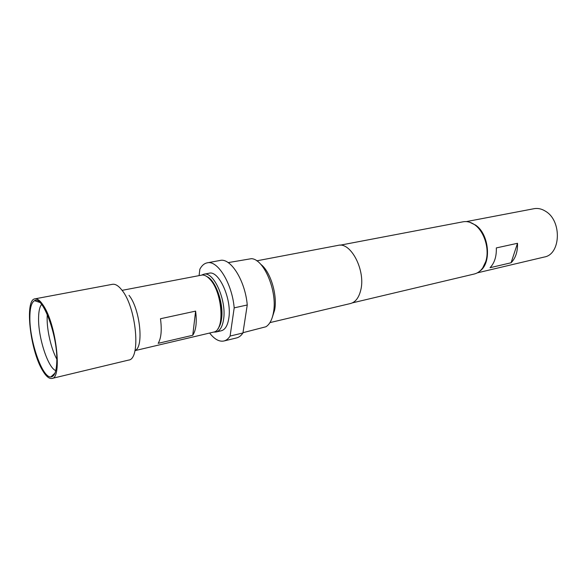 <?xml version="1.0" encoding="UTF-8"?>
<svg xmlns="http://www.w3.org/2000/svg" width="587" height="587" viewBox="0 0 587 587"><rect width="100%" height="100%" fill="white"/><g stroke="black" fill="none" stroke-linecap="round" stroke-linejoin="round"><path stroke-width="0.88" d="M56.8 361.46C57.878 336.028 42.477 294.931 34.53 300.676C31.493 302.393 29.937 307.933 29.864 317.288C29.445 340.746 42.161 377.712 50.812 376.957C54.444 376.737 56.44 371.571 56.8 361.46M219.076 326.445C224.975 316.921 220.382 289.941 211.181 280.359L208.759 278.091M134.951 350.637L214.482 331.897C225.063 328.771 222.084 291.739 210.014 279.383C207.38 276.47 204.819 275.01 202.339 274.995L122.133 290.345M192.756 335.272L158.16 343.336C161.205 338.273 161.975 330.07 160.471 318.741L195.61 311.117C197.012 322.197 196.058 330.254 192.756 335.272L195.61 311.117M134.981 350.498C144.116 347.467 140.066 308.652 129.001 295.327M51.95 378.454L128.604 360.088C141.056 359.376 136.492 307.749 122.015 290.257C118.567 285.796 115.368 283.815 112.433 284.313L34.956 298.842C24.412 299.649 30.15 350.556 42.624 370.558C46.035 376.326 49.147 378.96 51.95 378.454C62.449 378.358 56.323 324.259 43.306 305.416C40.195 300.625 37.407 298.438 34.956 298.842M218.012 328.559C219.758 326.423 220.939 323.217 221.548 318.946C223.985 303.949 215.686 280.212 206.917 276.602M201.855 275.017L203.843 274.232C213.683 271.047 226.787 300.507 223.574 319.467C222.436 326.761 219.971 330.929 216.17 331.978L214.035 332.073M203.843 274.232L209.045 273.234C218.951 270.035 232.085 299.37 228.805 318.286C227.646 325.55 225.151 329.711 221.321 330.767L216.17 331.978M490.042 267.709C494.518 263.02 496.609 256.424 496.316 247.919L517.514 243.289C517.763 251.64 515.613 258.141 511.079 262.771L490.042 267.709M469.637 222.224L475.631 225.129C489.132 234.11 491.803 262.888 480.034 270.952M466.357 221.6L533.987 208.708C537.978 207.989 541.918 208.899 545.815 211.43C562.111 221.138 560.746 254.442 544.296 257.025L477.297 272.867M352.339 302.885L474.259 274.012C477.613 273.197 480.445 271.143 482.756 267.855L485.713 261.655C490.072 248.822 483.805 229.825 473.386 223.94C469.93 221.886 466.504 221.167 463.114 221.791L340.034 245.205M242.981 332.69L265.918 326.768C269.616 324.464 272.119 319.768 273.425 312.688C277.71 291.761 264.069 258.984 251.39 258.676L228.196 262.609M209.684 333.123C214.512 339.286 219.252 341.913 223.911 340.996L236.62 337.921C239.041 337.32 241.147 335.676 242.937 332.976L247.252 304.983C245.234 280.725 230.647 257.583 220.088 260.459L207.233 262.837C204.239 263.438 201.774 265.573 199.844 269.235L199.103 275.516M272.141 317.846L274.65 310.009C277.622 294.879 270.387 271.333 260.716 264.282M269.947 322.608L350.498 303.523C355.414 302.202 358.811 297.807 360.697 290.345C365.95 270.856 350.916 241.639 338.09 245.373L256.761 260.826M242.937 332.976L230.097 336.058L234.191 307.859C232.078 283.396 217.601 259.982 207.233 262.837M223.911 340.996C226.296 340.409 228.358 338.765 230.097 336.058M234.191 307.859L247.252 304.983M483.783 236.561C486.014 241.499 487.122 246.672 487.1 252.094M244.662 321.793L245.483 316.437M511.079 262.771L517.514 243.289M47.283 314.485L47.136 317.743C46.887 330.444 51.23 349.067 56.814 359.149M55.765 370.632C47.936 367.792 38.14 337.452 38.573 318.154C38.647 311.345 39.667 306.766 41.633 304.418M39.879 302.459L34.53 300.676M202.522 274.995L202.786 274.54M214.651 331.824L215.077 332.125M54.965 373.141L50.812 376.957"/></g></svg>
